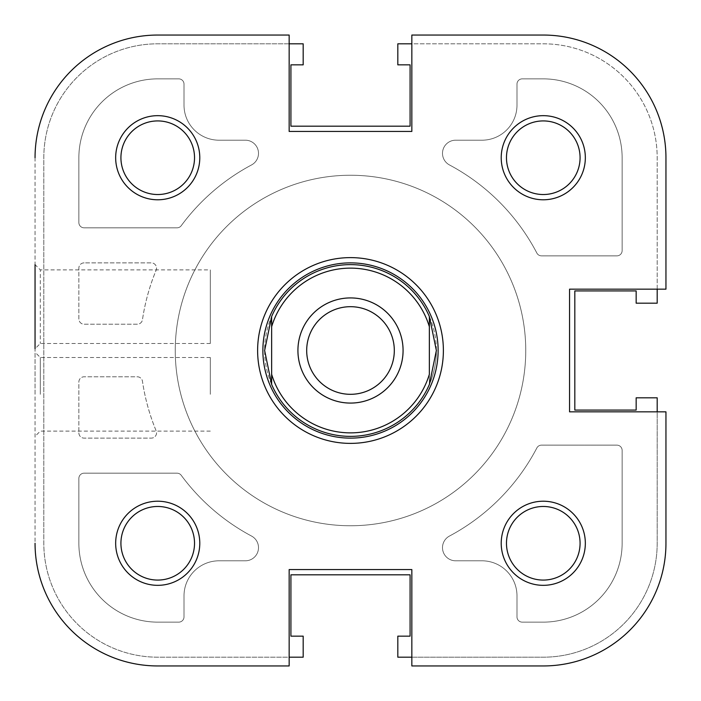 <?xml version="1.0" encoding="UTF-8"?>
<svg xmlns="http://www.w3.org/2000/svg" width="701" height="701" viewBox="0 0 701 701"><rect width="100%" height="100%" fill="white"/><g stroke="black" fill="none" stroke-linecap="round" stroke-linejoin="round"><path stroke-width="0.53" stroke-dasharray="3.5 2.63" d="M199.785 157.725A42.06 42.06 0 0 0 157.725 115.665A42.06 42.06 0 0 0 115.665 157.725A42.06 42.06 0 0 0 157.725 199.785A42.06 42.06 0 0 0 199.785 157.725M120.922 157.725A36.803 36.803 0 0 1 157.725 120.922A36.803 36.803 0 0 1 194.528 157.725A36.803 36.803 0 0 1 157.725 194.528A36.803 36.803 0 0 1 120.922 157.725A36.803 36.803 0 0 1 157.725 120.922A36.803 36.803 0 0 1 194.528 157.725A36.803 36.803 0 0 1 157.725 194.528A36.803 36.803 0 0 1 120.922 157.725A36.803 36.803 0 0 0 157.725 194.528A36.803 36.803 0 0 0 194.528 157.725A36.803 36.803 0 0 0 157.725 120.922A36.803 36.803 0 0 0 120.922 157.725M199.785 543.275A42.06 42.06 0 0 0 157.725 501.215A42.06 42.06 0 0 0 115.665 543.275A42.06 42.06 0 0 0 157.725 585.335A42.06 42.06 0 0 0 199.785 543.275M120.922 543.275A36.803 36.803 0 0 1 157.725 506.472A36.803 36.803 0 0 1 194.528 543.275A36.803 36.803 0 0 1 157.725 580.077A36.803 36.803 0 0 1 120.922 543.275A36.803 36.803 0 0 1 157.725 506.472A36.803 36.803 0 0 1 194.528 543.275A36.803 36.803 0 0 1 157.725 580.077A36.803 36.803 0 0 1 120.922 543.275A36.803 36.803 0 0 0 157.725 580.077A36.803 36.803 0 0 0 194.528 543.275A36.803 36.803 0 0 0 157.725 506.472A36.803 36.803 0 0 0 120.922 543.275M585.335 543.275A42.06 42.06 0 0 0 543.275 501.215A42.06 42.06 0 0 0 501.215 543.275A42.06 42.06 0 0 0 543.275 585.335A42.06 42.06 0 0 0 585.335 543.275M506.472 543.275A36.803 36.803 0 0 1 543.275 506.472A36.803 36.803 0 0 1 580.077 543.275A36.803 36.803 0 0 1 543.275 580.077A36.803 36.803 0 0 1 506.472 543.275A36.803 36.803 0 0 1 543.275 506.472A36.803 36.803 0 0 1 580.077 543.275A36.803 36.803 0 0 1 543.275 580.077A36.803 36.803 0 0 1 506.472 543.275A36.803 36.803 0 0 0 543.275 580.077A36.803 36.803 0 0 0 580.077 543.275A36.803 36.803 0 0 0 543.275 506.472A36.803 36.803 0 0 0 506.472 543.275M585.335 157.725A42.06 42.06 0 0 0 543.275 115.665A42.06 42.06 0 0 0 501.215 157.725A42.06 42.06 0 0 0 543.275 199.785A42.06 42.06 0 0 0 585.335 157.725M506.472 157.725A36.803 36.803 0 0 1 543.275 120.922A36.803 36.803 0 0 1 580.077 157.725A36.803 36.803 0 0 1 543.275 194.528A36.803 36.803 0 0 1 506.472 157.725A36.803 36.803 0 0 1 543.275 120.922A36.803 36.803 0 0 1 580.077 157.725A36.803 36.803 0 0 1 543.275 194.528A36.803 36.803 0 0 1 506.472 157.725A36.803 36.803 0 0 0 543.275 194.528A36.803 36.803 0 0 0 580.077 157.725A36.803 36.803 0 0 0 543.275 120.922A36.803 36.803 0 0 0 506.472 157.725M443.382 350.5A92.882 92.882 0 0 0 350.5 257.618A92.882 92.882 0 0 0 257.618 350.5A92.882 92.882 0 0 0 350.5 443.382A92.882 92.882 0 0 0 443.382 350.5M262.875 350.5A87.625 87.625 0 0 1 350.5 262.875A87.625 87.625 0 0 1 438.125 350.5A87.625 87.625 0 0 1 350.5 438.125A87.625 87.625 0 0 1 262.875 350.5A87.625 87.625 0 0 1 350.5 262.875A87.625 87.625 0 0 1 438.125 350.5A87.625 87.625 0 0 1 350.5 438.125A87.625 87.625 0 0 1 262.875 350.5A87.625 87.625 0 0 0 350.5 438.125A87.625 87.625 0 0 0 438.125 350.5A87.625 87.625 0 0 0 350.5 262.875A87.625 87.625 0 0 0 262.875 350.5A87.625 87.625 0 0 0 350.5 438.125A87.625 87.625 0 0 0 438.125 350.5A87.625 87.625 0 0 0 350.5 262.875A87.625 87.625 0 0 0 262.875 350.5M35.05 394.312L35.05 352.252L35.05 394.312M40.307 394.312L40.307 357.51L40.307 394.312M210.3 394.312L210.3 357.51L210.3 394.312M525.75 350.5A175.25 175.25 0 0 1 350.5 525.75A175.25 175.25 0 0 1 175.25 350.5A175.25 175.25 0 0 1 350.5 175.25A175.25 175.25 0 0 1 525.75 350.5A175.25 175.25 0 0 1 350.5 525.75A175.25 175.25 0 0 1 175.25 350.5A175.25 175.25 0 0 1 350.5 175.25A175.25 175.25 0 0 1 525.75 350.5A175.25 175.25 0 0 0 350.5 175.25A175.25 175.25 0 0 0 175.25 350.5A175.25 175.25 0 0 0 350.5 525.75A175.25 175.25 0 0 0 525.75 350.5A175.25 175.25 0 0 0 350.5 175.25A175.25 175.25 0 0 0 175.25 350.5A175.25 175.25 0 0 0 350.5 525.75A175.25 175.25 0 0 0 525.75 350.5M665.95 157.725L665.95 289.162L569.562 289.162L665.95 289.162L665.95 157.725A122.675 122.675 0 0 0 543.275 35.05A122.675 122.675 0 0 1 665.95 157.725A122.675 122.675 0 0 0 543.275 35.05L411.837 35.05L411.837 131.438L289.162 131.438L289.162 35.05L289.162 131.438L411.837 131.438L411.837 35.05L543.275 35.05L411.837 35.05L411.837 131.438L289.162 131.438L289.162 35.05L157.725 35.05L289.162 35.05M665.95 289.162L569.562 289.162L569.562 411.837L569.562 289.162L569.562 411.837L665.95 411.837L569.562 411.837L665.95 411.837L665.95 543.275A122.675 122.675 0 0 1 543.275 665.95L411.837 665.95L543.275 665.95A122.675 122.675 0 0 0 665.95 543.275A122.675 122.675 0 0 1 543.275 665.95L411.837 665.95L411.837 569.562L411.837 665.95L411.837 569.562L289.162 569.562L411.837 569.562L289.162 569.562L289.162 665.95L289.162 569.562L289.162 665.95L157.725 665.95L289.162 665.95M210.3 343.49L40.307 343.49L35.05 348.748L35.05 264.627L35.05 348.748L35.05 264.627L40.307 269.885L40.307 343.49L40.307 269.885L210.3 269.885L210.3 343.49L210.3 269.885M35.05 157.725L35.05 543.275A122.675 122.675 0 0 0 157.725 665.95A122.675 122.675 0 0 1 35.05 543.275L35.05 157.725A122.675 122.675 0 0 1 157.725 35.05A122.675 122.675 0 0 0 35.05 157.725A122.675 122.675 0 0 1 157.725 35.05M350.5 525.75A175.25 175.25 0 0 0 525.75 350.5A175.25 175.25 0 0 0 350.5 175.25A175.25 175.25 0 0 0 175.25 350.5A175.25 175.25 0 0 0 350.5 525.75A175.25 175.25 0 0 0 525.75 350.5A175.25 175.25 0 0 0 350.5 175.25A175.25 175.25 0 0 0 175.25 350.5A175.25 175.25 0 0 0 350.5 525.75A175.25 175.25 0 0 0 525.75 350.5A175.25 175.25 0 0 0 350.5 175.25A175.25 175.25 0 0 0 175.25 350.5A175.25 175.25 0 0 0 350.5 525.75A175.25 175.25 0 0 0 525.75 350.5A175.25 175.25 0 0 0 350.5 175.25A175.25 175.25 0 0 0 175.25 350.5A175.25 175.25 0 0 0 350.5 525.75M411.837 657.188L543.275 657.188A113.912 113.912 0 0 0 657.188 543.275L657.188 397.817L636.158 397.817L636.158 410.085L574.82 410.085L574.82 290.915L636.158 290.915L636.158 303.183L657.188 303.183L657.188 157.725A113.912 113.912 0 0 0 543.275 43.812L397.817 43.812L397.817 64.843L410.085 64.843L410.085 126.18L290.915 126.18L290.915 64.843L303.183 64.843L303.183 43.812L157.725 43.812A113.912 113.912 0 0 0 43.812 157.725L43.812 543.275A113.912 113.912 0 0 0 157.725 657.188L303.183 657.188L303.183 636.158L290.915 636.158L290.915 574.82L410.085 574.82L410.085 636.158L397.817 636.158L397.817 657.188L543.275 657.188A113.912 113.912 0 0 0 657.188 543.275L657.188 411.837M657.188 289.162L657.188 157.725A113.912 113.912 0 0 0 543.275 43.812L411.837 43.812M289.162 43.812L157.725 43.812A113.912 113.912 0 0 0 43.812 157.725L43.812 543.275A113.912 113.912 0 0 0 157.725 657.188L289.162 657.188M78.862 432.868A5.258 5.258 0 0 0 84.12 438.125L151.302 438.125A5.258 5.258 0 0 0 156.157 430.861A210.3 210.3 0 0 1 142.461 381.274A5.258 5.258 0 0 0 137.265 376.787L84.12 376.787A5.258 5.258 0 0 0 78.862 382.045L78.862 432.868A5.258 5.258 0 0 0 84.12 438.125L151.302 438.125A5.258 5.258 0 0 0 156.157 430.861A210.3 210.3 0 0 1 142.461 381.274A5.258 5.258 0 0 0 137.265 376.787L84.12 376.787A5.258 5.258 0 0 0 78.862 382.045L78.862 432.868M84.12 262.875A5.258 5.258 0 0 0 78.862 268.132L78.862 318.955A5.258 5.258 0 0 0 84.12 324.212L137.265 324.212A5.258 5.258 0 0 0 142.461 319.726A210.3 210.3 0 0 1 156.157 270.139A5.258 5.258 0 0 0 151.302 262.875L84.12 262.875A5.258 5.258 0 0 0 78.862 268.132L78.862 318.955A5.258 5.258 0 0 0 84.12 324.212L137.265 324.212A5.258 5.258 0 0 0 142.461 319.726A210.3 210.3 0 0 1 156.157 270.139A5.258 5.258 0 0 0 151.302 262.875L84.12 262.875M157.725 78.862A78.862 78.862 0 0 0 78.862 157.725L78.862 222.567A5.258 5.258 0 0 0 84.12 227.825L177.011 227.825A5.258 5.258 0 0 0 181.244 225.687A210.3 210.3 0 0 1 251.536 164.945A13.144 13.144 0 0 0 245.35 140.2L219.062 140.2A35.05 35.05 0 0 1 184.012 105.15L184.012 84.12A5.258 5.258 0 0 0 178.755 78.862L157.725 78.862A78.862 78.862 0 0 0 78.862 157.725L78.862 222.567A5.258 5.258 0 0 0 84.12 227.825L177.011 227.825A5.258 5.258 0 0 0 181.244 225.687A210.3 210.3 0 0 1 251.536 164.945A13.144 13.144 0 0 0 245.35 140.2L219.062 140.2A35.05 35.05 0 0 1 184.012 105.15L184.012 84.12A5.258 5.258 0 0 0 178.755 78.862L157.725 78.862M622.137 157.725A78.862 78.862 0 0 0 543.275 78.862L522.245 78.862A5.258 5.258 0 0 0 516.987 84.12L516.987 105.15A35.05 35.05 0 0 1 481.938 140.2L455.65 140.2A13.144 13.144 0 0 0 449.464 164.945A210.3 210.3 0 0 1 536.852 253.043A5.258 5.258 0 0 0 541.514 255.865L616.88 255.865A5.258 5.258 0 0 0 622.137 250.607L622.137 157.725A78.862 78.862 0 0 0 543.275 78.862L522.245 78.862A5.258 5.258 0 0 0 516.987 84.12L516.987 105.15A35.05 35.05 0 0 1 481.938 140.2L455.65 140.2A13.144 13.144 0 0 0 449.464 164.945A210.3 210.3 0 0 1 536.852 253.043A5.258 5.258 0 0 0 541.514 255.865L616.88 255.865A5.258 5.258 0 0 0 622.137 250.607L622.137 157.725M543.275 622.137A78.862 78.862 0 0 0 622.137 543.275L622.137 450.392A5.258 5.258 0 0 0 616.88 445.135L541.514 445.135A5.258 5.258 0 0 0 536.852 447.957A210.3 210.3 0 0 1 449.464 536.055A13.144 13.144 0 0 0 455.65 560.8L481.938 560.8A35.05 35.05 0 0 1 516.987 595.85L516.987 616.88A5.258 5.258 0 0 0 522.245 622.137L543.275 622.137A78.862 78.862 0 0 0 622.137 543.275L622.137 450.392A5.258 5.258 0 0 0 616.88 445.135L541.514 445.135A5.258 5.258 0 0 0 536.852 447.957A210.3 210.3 0 0 1 449.464 536.055A13.144 13.144 0 0 0 455.65 560.8L481.938 560.8A35.05 35.05 0 0 1 516.987 595.85L516.987 616.88A5.258 5.258 0 0 0 522.245 622.137L543.275 622.137M245.35 560.8A13.144 13.144 0 0 0 251.536 536.055A210.3 210.3 0 0 1 181.244 475.313A5.258 5.258 0 0 0 177.011 473.175L84.12 473.175A5.258 5.258 0 0 0 78.862 478.433L78.862 543.275A78.862 78.862 0 0 0 157.725 622.137L178.755 622.137A5.258 5.258 0 0 0 184.012 616.88L184.012 595.85A35.05 35.05 0 0 1 219.062 560.8L245.35 560.8A13.144 13.144 0 0 0 251.536 536.055A210.3 210.3 0 0 1 181.244 475.313A5.258 5.258 0 0 0 177.011 473.175L84.12 473.175A5.258 5.258 0 0 0 78.862 478.433L78.862 543.275A78.862 78.862 0 0 0 157.725 622.137L178.755 622.137A5.258 5.258 0 0 0 184.012 616.88L184.012 595.85A35.05 35.05 0 0 1 219.062 560.8L245.35 560.8M157.725 665.95A122.675 122.675 0 0 1 35.05 543.275M429.363 326.727A82.367 82.367 0 0 0 271.637 326.727L271.637 374.273A82.367 82.367 0 0 0 429.363 374.273L429.363 384.481A85.873 85.873 0 0 1 350.5 436.373A85.873 85.873 0 0 0 436.373 350.5L429.363 384.481L429.363 326.727M350.5 264.627A85.873 85.873 0 0 1 429.363 316.519L436.373 350.5A85.873 85.873 0 0 0 350.5 264.627A85.873 85.873 0 0 0 264.627 350.5A85.873 85.873 0 0 0 350.5 436.373A85.873 85.873 0 0 0 436.373 350.5A85.873 85.873 0 0 0 350.5 264.627A85.873 85.873 0 0 0 264.627 350.5A85.873 85.873 0 0 0 350.5 436.373A85.873 85.873 0 0 1 271.637 384.481L271.637 316.519L271.637 384.481L264.627 350.5L271.637 316.519A85.873 85.873 0 0 1 350.5 264.627M350.5 438.125A87.625 87.625 0 0 1 262.875 350.5A87.625 87.625 0 0 1 350.5 262.875A87.625 87.625 0 0 0 262.875 350.5A87.625 87.625 0 0 0 350.5 438.125A87.625 87.625 0 0 0 438.125 350.5A87.625 87.625 0 0 0 350.5 262.875A87.625 87.625 0 0 1 438.125 350.5A87.625 87.625 0 0 1 350.5 438.125A87.625 87.625 0 0 0 438.125 350.5A87.625 87.625 0 0 0 350.5 262.875A87.625 87.625 0 0 0 262.875 350.5A87.625 87.625 0 0 0 350.5 438.125M350.5 297.925A52.575 52.575 0 0 1 403.075 350.5A52.575 52.575 0 0 1 350.5 403.075A52.575 52.575 0 0 1 297.925 350.5A52.575 52.575 0 0 1 350.5 297.925M350.5 394.312A43.812 43.812 0 0 0 394.312 350.5A43.812 43.812 0 0 0 350.5 306.688A43.812 43.812 0 0 0 306.688 350.5A43.812 43.812 0 0 0 350.5 394.312A43.812 43.812 0 0 0 394.312 350.5A43.812 43.812 0 0 0 350.5 306.688A43.812 43.812 0 0 0 306.688 350.5A43.812 43.812 0 0 0 350.5 394.312A43.812 43.812 0 0 0 394.312 350.5A43.812 43.812 0 0 0 350.5 306.688A43.812 43.812 0 0 0 306.688 350.5A43.812 43.812 0 0 0 350.5 394.312M210.3 357.51L40.307 357.51L35.05 352.252M210.3 431.115L40.307 431.115L35.05 436.373"/><path stroke-width="1.05" d="M289.162 665.95L157.725 665.95L289.162 665.95L289.162 569.562L411.837 569.562L411.837 665.95L543.275 665.95A122.675 122.675 0 0 0 665.95 543.275L665.95 411.837L569.562 411.837L569.562 289.162L665.95 289.162L665.95 157.725A122.675 122.675 0 0 0 543.275 35.05L411.837 35.05L411.837 131.438L289.162 131.438L289.162 35.05L157.725 35.05L289.162 35.05M35.05 264.627L35.05 348.748M657.188 411.837L657.188 397.817L636.158 397.817L636.158 410.085L574.82 410.085L574.82 290.915L636.158 290.915L636.158 303.183L657.188 303.183L657.188 289.162M411.837 43.812L397.817 43.812L397.817 64.843L410.085 64.843L410.085 126.18L290.915 126.18L290.915 64.843L303.183 64.843L303.183 43.812L289.162 43.812M289.162 657.188L303.183 657.188L303.183 636.158L290.915 636.158L290.915 574.82L410.085 574.82L410.085 636.158L397.817 636.158L397.817 657.188L411.837 657.188M199.785 543.275A42.06 42.06 0 0 1 157.725 585.335A42.06 42.06 0 0 1 115.665 543.275A42.06 42.06 0 0 1 157.725 501.215A42.06 42.06 0 0 1 199.785 543.275M120.922 543.275A36.803 36.803 0 0 0 157.725 580.077A36.803 36.803 0 0 0 194.528 543.275A36.803 36.803 0 0 0 157.725 506.472A36.803 36.803 0 0 0 120.922 543.275M199.785 157.725A42.06 42.06 0 0 1 157.725 199.785A42.06 42.06 0 0 1 115.665 157.725A42.06 42.06 0 0 1 157.725 115.665A42.06 42.06 0 0 1 199.785 157.725M120.922 157.725A36.803 36.803 0 0 0 157.725 194.528A36.803 36.803 0 0 0 194.528 157.725A36.803 36.803 0 0 0 157.725 120.922A36.803 36.803 0 0 0 120.922 157.725M585.335 157.725A42.06 42.06 0 0 1 543.275 199.785A42.06 42.06 0 0 1 501.215 157.725A42.06 42.06 0 0 1 543.275 115.665A42.06 42.06 0 0 1 585.335 157.725M506.472 157.725A36.803 36.803 0 0 0 543.275 194.528A36.803 36.803 0 0 0 580.077 157.725A36.803 36.803 0 0 0 543.275 120.922A36.803 36.803 0 0 0 506.472 157.725M585.335 543.275A42.06 42.06 0 0 1 543.275 585.335A42.06 42.06 0 0 1 501.215 543.275A42.06 42.06 0 0 1 543.275 501.215A42.06 42.06 0 0 1 585.335 543.275M506.472 543.275A36.803 36.803 0 0 0 543.275 580.077A36.803 36.803 0 0 0 580.077 543.275A36.803 36.803 0 0 0 543.275 506.472A36.803 36.803 0 0 0 506.472 543.275M443.382 350.5A92.882 92.882 0 0 1 350.5 443.382A92.882 92.882 0 0 1 257.618 350.5A92.882 92.882 0 0 1 350.5 257.618A92.882 92.882 0 0 1 443.382 350.5M665.95 289.162L665.95 157.725M157.725 35.05A122.675 122.675 0 0 0 35.05 157.725M35.05 543.275A122.675 122.675 0 0 0 157.725 665.95M350.5 268.132A82.367 82.367 0 0 0 271.637 326.727L271.637 316.519A85.873 85.873 0 0 1 429.363 316.519L436.373 350.5L429.363 384.481A85.873 85.873 0 0 1 271.637 384.481L264.627 350.5L271.637 316.519L271.637 374.273A82.367 82.367 0 0 0 429.363 374.273L429.363 326.727A82.367 82.367 0 0 0 350.5 268.132M350.5 438.125A87.625 87.625 0 0 0 438.125 350.5A87.625 87.625 0 0 0 350.5 262.875A87.625 87.625 0 0 0 262.875 350.5A87.625 87.625 0 0 0 350.5 438.125M350.5 403.075A52.575 52.575 0 0 1 297.925 350.5A52.575 52.575 0 0 1 350.5 297.925A52.575 52.575 0 0 1 403.075 350.5A52.575 52.575 0 0 1 350.5 403.075M350.5 306.688A43.812 43.812 0 0 0 306.688 350.5A43.812 43.812 0 0 0 350.5 394.312A43.812 43.812 0 0 0 394.312 350.5A43.812 43.812 0 0 0 350.5 306.688M429.363 316.519L429.363 326.727L429.363 316.519M271.637 374.273L271.637 384.481L271.637 374.273"/></g></svg>
